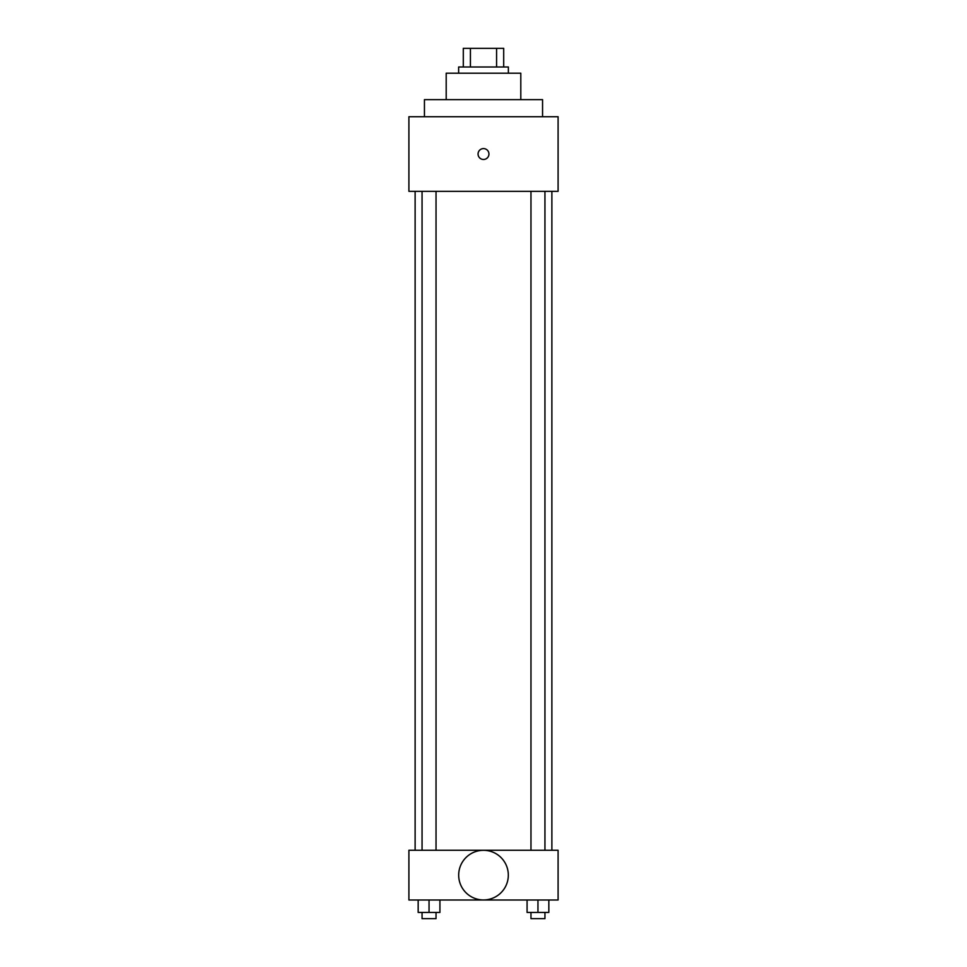 <?xml version="1.0" encoding="UTF-8"?>
<svg xmlns="http://www.w3.org/2000/svg" width="967" height="967" viewBox="0 0 967 967"><rect width="100%" height="100%" fill="white"/><g stroke="black" fill="none" stroke-linecap="round" stroke-linejoin="round"><path stroke-width="1.45" d="M470.421 67.001L470.421 48.35L463.302 48.35L463.302 67.001L463.302 48.35M470.421 48.35L503.698 48.35L503.698 67.001M496.579 67.001L496.579 48.35M458.636 73.214L458.636 67.001L508.364 67.001L508.364 73.214M446.198 99.637L446.198 73.214L520.802 73.214L520.802 99.637M424.44 116.729L424.44 99.637L542.56 99.637L542.56 116.729M408.908 116.729L558.092 116.729L558.092 191.333L408.908 191.333L408.908 116.729M478.061 154.031A5.439 5.439 0 0 1 486.22 149.317A5.439 5.439 0 0 1 486.22 158.745A5.439 5.439 0 0 1 478.061 154.031M415.121 850.271L415.121 191.333M530.968 191.333L530.968 850.271M422.059 850.271L422.059 191.333M408.908 850.271L558.092 850.271L558.092 899.999L408.908 899.999L408.908 850.271M483.5 899.951A24.816 24.816 0 0 1 462.008 862.721A24.816 24.816 0 0 1 504.992 862.721A24.816 24.816 0 0 1 483.5 899.951M527.075 899.999L527.075 912.437L548.833 912.437L548.833 899.999L548.833 912.437M537.954 912.437L537.954 899.999M544.941 912.437L544.941 918.65L530.968 918.65L530.968 912.437M418.167 899.999L418.167 912.437L439.925 912.437L439.925 899.999L439.925 912.437M429.046 912.437L429.046 899.999M436.032 912.437L436.032 918.65L422.059 918.65L422.059 912.437M551.879 850.271L551.879 191.333M544.941 191.333L544.941 850.271M436.032 850.271L436.032 191.333"/></g></svg>
